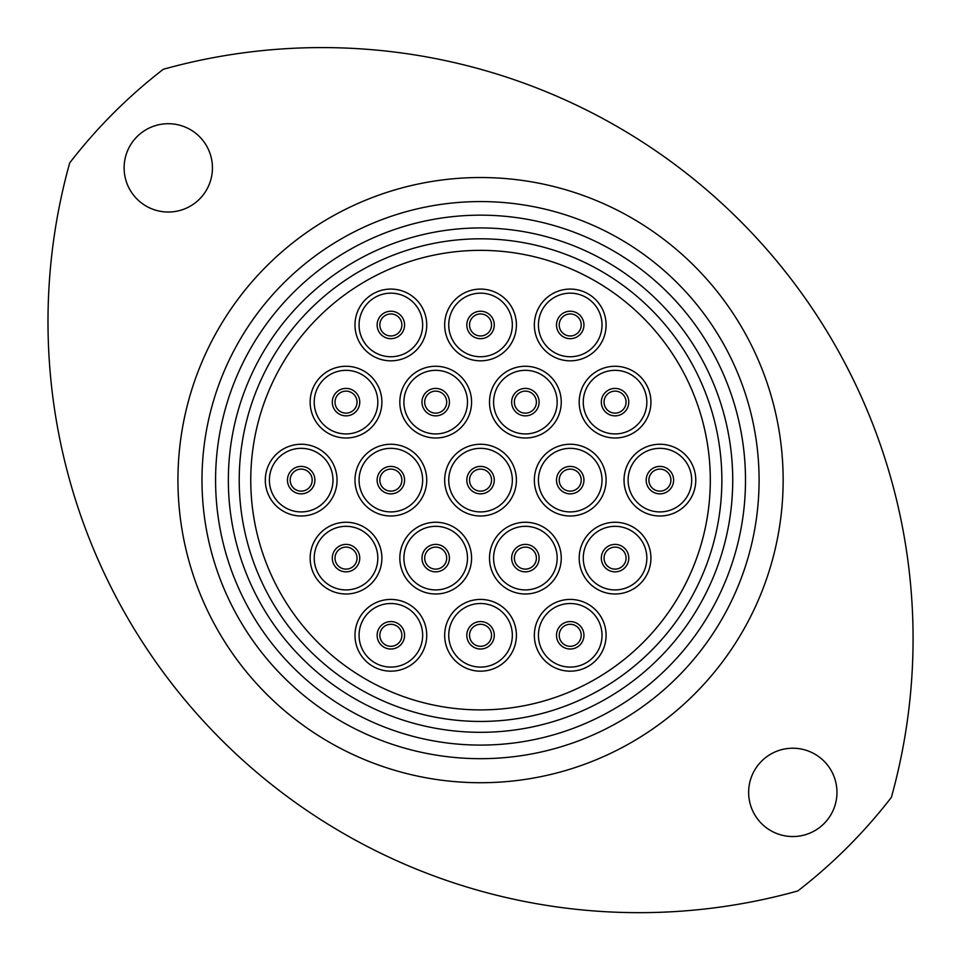 <?xml version="1.0" encoding="UTF-8"?>
<svg xmlns="http://www.w3.org/2000/svg" width="960" height="960" viewBox="0 0 960 960"><rect width="100%" height="100%" fill="white"/><g stroke="black" fill="none" stroke-linecap="round" stroke-linejoin="round"><path stroke-width="1.44" d="M836.964 792.384A44.16 44.16 0 0 0 792.804 748.224A44.16 44.16 0 0 0 748.644 792.384A44.16 44.16 0 0 0 792.804 836.544A44.16 44.16 0 0 0 836.964 792.384M212.436 167.868A44.16 44.16 0 0 0 168.276 123.708A44.16 44.16 0 0 0 124.116 167.868A44.16 44.16 0 0 0 168.276 212.028A44.16 44.16 0 0 0 212.436 167.868M69.696 162.9A591.072 591.072 0 0 0 797.76 890.964A519.06 519.06 0 0 0 891.372 797.352A591.072 591.072 0 0 0 163.308 69.288A519.06 519.06 0 0 0 69.696 162.9M215.58 480.132A264.96 264.96 0 0 0 480.54 745.092A264.96 264.96 0 0 0 745.5 480.132A264.96 264.96 0 0 0 480.54 215.16A264.96 264.96 0 0 0 215.58 480.132M759.084 480.132A278.556 278.556 0 0 1 480.54 758.676A278.556 278.556 0 0 1 201.984 480.132A278.556 278.556 0 0 1 480.54 201.576A278.556 278.556 0 0 1 759.084 480.132M239.22 480.132A241.32 241.32 0 0 0 480.54 721.452A241.32 241.32 0 0 0 721.86 480.132A241.32 241.32 0 0 0 480.54 238.812A241.32 241.32 0 0 0 239.22 480.132A241.32 241.32 0 0 1 480.54 238.812A241.32 241.32 0 0 1 721.86 480.132M559.212 324.948A11.004 11.004 0 0 0 570.216 335.964A11.004 11.004 0 0 0 581.22 324.948A11.004 11.004 0 0 0 570.216 313.944A11.004 11.004 0 0 0 559.212 324.948A11.004 11.004 0 0 1 570.216 313.944A11.004 11.004 0 0 1 581.22 324.948M469.536 324.948A11.004 11.004 0 0 0 480.54 335.964A11.004 11.004 0 0 0 491.544 324.948A11.004 11.004 0 0 0 480.54 313.944A11.004 11.004 0 0 0 469.536 324.948A11.004 11.004 0 0 1 480.54 313.944A11.004 11.004 0 0 1 491.544 324.948M379.848 324.948A11.004 11.004 0 0 0 390.864 335.964A11.004 11.004 0 0 0 401.868 324.948A11.004 11.004 0 0 0 390.864 313.944A11.004 11.004 0 0 0 379.848 324.948A11.004 11.004 0 0 1 390.864 313.944A11.004 11.004 0 0 1 401.868 324.948M335.016 402.132A11.004 11.004 0 0 0 346.02 413.136A11.004 11.004 0 0 0 357.024 402.132A11.004 11.004 0 0 0 346.02 391.128A11.004 11.004 0 0 0 335.016 402.132A11.004 11.004 0 0 1 346.02 391.128A11.004 11.004 0 0 1 357.024 402.132M514.368 402.132A11.004 11.004 0 0 0 525.384 413.136A11.004 11.004 0 0 0 536.388 402.132A11.004 11.004 0 0 0 525.384 391.128A11.004 11.004 0 0 0 514.368 402.132A11.004 11.004 0 0 1 525.384 391.128A11.004 11.004 0 0 1 536.388 402.132M424.692 402.132A11.004 11.004 0 0 0 435.696 413.136A11.004 11.004 0 0 0 446.7 402.132A11.004 11.004 0 0 0 435.696 391.128A11.004 11.004 0 0 0 424.692 402.132A11.004 11.004 0 0 1 435.696 391.128A11.004 11.004 0 0 1 446.7 402.132M604.056 402.132A11.004 11.004 0 0 0 615.06 413.136A11.004 11.004 0 0 0 626.064 402.132A11.004 11.004 0 0 0 615.06 391.128A11.004 11.004 0 0 0 604.056 402.132A11.004 11.004 0 0 1 615.06 391.128A11.004 11.004 0 0 1 626.064 402.132M648.888 480.132A11.004 11.004 0 0 0 659.904 491.136A11.004 11.004 0 0 0 670.908 480.132A11.004 11.004 0 0 0 659.904 469.116A11.004 11.004 0 0 0 648.888 480.132A11.004 11.004 0 0 1 659.904 469.116A11.004 11.004 0 0 1 670.908 480.132M559.212 480.132A11.004 11.004 0 0 0 570.216 491.136A11.004 11.004 0 0 0 581.22 480.132A11.004 11.004 0 0 0 570.216 469.116A11.004 11.004 0 0 0 559.212 480.132A11.004 11.004 0 0 1 570.216 469.116A11.004 11.004 0 0 1 581.22 480.132M379.848 480.132A11.004 11.004 0 0 0 390.864 491.136A11.004 11.004 0 0 0 401.868 480.132A11.004 11.004 0 0 0 390.864 469.116A11.004 11.004 0 0 0 379.848 480.132A11.004 11.004 0 0 1 390.864 469.116A11.004 11.004 0 0 1 401.868 480.132M290.172 480.132A11.004 11.004 0 0 0 301.176 491.136A11.004 11.004 0 0 0 312.18 480.132A11.004 11.004 0 0 0 301.176 469.116A11.004 11.004 0 0 0 290.172 480.132A11.004 11.004 0 0 1 301.176 469.116A11.004 11.004 0 0 1 312.18 480.132M335.016 558.12A11.004 11.004 0 0 0 346.02 569.124A11.004 11.004 0 0 0 357.024 558.12A11.004 11.004 0 0 0 346.02 547.116A11.004 11.004 0 0 0 335.016 558.12A11.004 11.004 0 0 1 346.02 547.116A11.004 11.004 0 0 1 357.024 558.12M424.692 558.12A11.004 11.004 0 0 0 435.696 569.124A11.004 11.004 0 0 0 446.7 558.12A11.004 11.004 0 0 0 435.696 547.116A11.004 11.004 0 0 0 424.692 558.12A11.004 11.004 0 0 1 435.696 547.116A11.004 11.004 0 0 1 446.7 558.12M514.368 558.12A11.004 11.004 0 0 0 525.384 569.124A11.004 11.004 0 0 0 536.388 558.12A11.004 11.004 0 0 0 525.384 547.116A11.004 11.004 0 0 0 514.368 558.12A11.004 11.004 0 0 1 525.384 547.116A11.004 11.004 0 0 1 536.388 558.12M604.056 558.12A11.004 11.004 0 0 0 615.06 569.124A11.004 11.004 0 0 0 626.064 558.12A11.004 11.004 0 0 0 615.06 547.116A11.004 11.004 0 0 0 604.056 558.12A11.004 11.004 0 0 1 615.06 547.116A11.004 11.004 0 0 1 626.064 558.12M559.212 635.304A11.004 11.004 0 0 0 570.216 646.308A11.004 11.004 0 0 0 581.22 635.304A11.004 11.004 0 0 0 570.216 624.288A11.004 11.004 0 0 0 559.212 635.304A11.004 11.004 0 0 1 570.216 624.288A11.004 11.004 0 0 1 581.22 635.304M469.536 635.304A11.004 11.004 0 0 0 480.54 646.308A11.004 11.004 0 0 0 491.544 635.304A11.004 11.004 0 0 0 480.54 624.288A11.004 11.004 0 0 0 469.536 635.304A11.004 11.004 0 0 1 480.54 624.288A11.004 11.004 0 0 1 491.544 635.304M379.848 635.304A11.004 11.004 0 0 0 390.864 646.308A11.004 11.004 0 0 0 401.868 635.304A11.004 11.004 0 0 0 390.864 624.288A11.004 11.004 0 0 0 379.848 635.304A11.004 11.004 0 0 1 390.864 624.288A11.004 11.004 0 0 1 401.868 635.304M534.348 324.948A35.868 35.868 0 0 1 570.216 289.08A35.868 35.868 0 0 1 606.096 324.948A35.868 35.868 0 0 1 570.216 360.828A35.868 35.868 0 0 1 534.348 324.948M444.672 324.948A35.868 35.868 0 0 1 480.54 289.08A35.868 35.868 0 0 1 516.408 324.948A35.868 35.868 0 0 1 480.54 360.828A35.868 35.868 0 0 1 444.672 324.948M354.984 324.948A35.868 35.868 0 0 1 390.864 289.08A35.868 35.868 0 0 1 426.732 324.948A35.868 35.868 0 0 1 390.864 360.828A35.868 35.868 0 0 1 354.984 324.948M310.152 402.132A35.868 35.868 0 0 1 346.02 366.264A35.868 35.868 0 0 1 381.888 402.132A35.868 35.868 0 0 1 346.02 438A35.868 35.868 0 0 1 310.152 402.132M489.504 402.132A35.868 35.868 0 0 1 525.384 366.264A35.868 35.868 0 0 1 561.252 402.132A35.868 35.868 0 0 1 525.384 438A35.868 35.868 0 0 1 489.504 402.132M399.828 402.132A35.868 35.868 0 0 1 435.696 366.264A35.868 35.868 0 0 1 471.576 402.132A35.868 35.868 0 0 1 435.696 438A35.868 35.868 0 0 1 399.828 402.132M579.192 402.132A35.868 35.868 0 0 1 615.06 366.264A35.868 35.868 0 0 1 650.928 402.132A35.868 35.868 0 0 1 615.06 438A35.868 35.868 0 0 1 579.192 402.132M624.024 480.132A35.868 35.868 0 0 1 659.904 444.252A35.868 35.868 0 0 1 695.772 480.132A35.868 35.868 0 0 1 659.904 516A35.868 35.868 0 0 1 624.024 480.132M534.348 480.132A35.868 35.868 0 0 1 570.216 444.252A35.868 35.868 0 0 1 606.096 480.132A35.868 35.868 0 0 1 570.216 516A35.868 35.868 0 0 1 534.348 480.132M354.984 480.132A35.868 35.868 0 0 1 390.864 444.252A35.868 35.868 0 0 1 426.732 480.132A35.868 35.868 0 0 1 390.864 516A35.868 35.868 0 0 1 354.984 480.132M265.308 480.132A35.868 35.868 0 0 1 301.176 444.252A35.868 35.868 0 0 1 337.056 480.132A35.868 35.868 0 0 1 301.176 516A35.868 35.868 0 0 1 265.308 480.132M310.152 558.12A35.868 35.868 0 0 1 346.02 522.252A35.868 35.868 0 0 1 381.888 558.12A35.868 35.868 0 0 1 346.02 593.988A35.868 35.868 0 0 1 310.152 558.12M399.828 558.12A35.868 35.868 0 0 1 435.696 522.252A35.868 35.868 0 0 1 471.576 558.12A35.868 35.868 0 0 1 435.696 593.988A35.868 35.868 0 0 1 399.828 558.12M489.504 558.12A35.868 35.868 0 0 1 525.384 522.252A35.868 35.868 0 0 1 561.252 558.12A35.868 35.868 0 0 1 525.384 593.988A35.868 35.868 0 0 1 489.504 558.12M579.192 558.12A35.868 35.868 0 0 1 615.06 522.252A35.868 35.868 0 0 1 650.928 558.12A35.868 35.868 0 0 1 615.06 593.988A35.868 35.868 0 0 1 579.192 558.12M534.348 635.304A35.868 35.868 0 0 1 570.216 599.424A35.868 35.868 0 0 1 606.096 635.304A35.868 35.868 0 0 1 570.216 671.172A35.868 35.868 0 0 1 534.348 635.304M444.672 635.304A35.868 35.868 0 0 1 480.54 599.424A35.868 35.868 0 0 1 516.408 635.304A35.868 35.868 0 0 1 480.54 671.172A35.868 35.868 0 0 1 444.672 635.304M354.984 635.304A35.868 35.868 0 0 1 390.864 599.424A35.868 35.868 0 0 1 426.732 635.304A35.868 35.868 0 0 1 390.864 671.172A35.868 35.868 0 0 1 354.984 635.304M469.536 480.132A11.004 11.004 0 0 0 480.54 491.136A11.004 11.004 0 0 0 491.544 480.132A11.004 11.004 0 0 0 480.54 469.116A11.004 11.004 0 0 0 469.536 480.132A11.004 11.004 0 0 1 480.54 469.116A11.004 11.004 0 0 1 491.544 480.132M444.672 480.132A35.868 35.868 0 0 1 480.54 444.252A35.868 35.868 0 0 1 516.408 480.132A35.868 35.868 0 0 1 480.54 516A35.868 35.868 0 0 1 444.672 480.132M710.304 480.132A229.776 229.776 0 0 1 480.54 709.896A229.776 229.776 0 0 1 250.764 480.132A229.776 229.776 0 0 1 480.54 250.356A229.776 229.776 0 0 1 710.304 480.132M289.416 607.668A229.776 229.776 0 0 1 353.004 288.996A229.776 229.776 0 0 1 671.664 352.584A229.776 229.776 0 0 1 608.076 671.256A229.776 229.776 0 0 1 289.416 607.668M681.276 346.176A241.32 241.32 0 0 1 614.484 680.856A241.32 241.32 0 0 1 279.804 614.076M177.936 480.132A302.604 302.604 0 0 1 480.54 177.528A302.604 302.604 0 0 1 783.144 480.132A302.604 302.604 0 0 1 480.54 782.724A302.604 302.604 0 0 1 177.936 480.132M732.732 480.132A252.192 252.192 0 0 1 480.54 732.312A252.192 252.192 0 0 1 228.348 480.132A252.192 252.192 0 0 1 480.54 227.94A252.192 252.192 0 0 1 732.732 480.132M602.016 324.948A31.8 31.8 0 0 0 570.216 293.16A31.8 31.8 0 0 0 538.428 324.948A31.8 31.8 0 0 0 570.216 356.748A31.8 31.8 0 0 0 602.016 324.948M512.34 324.948A31.8 31.8 0 0 0 480.54 293.16A31.8 31.8 0 0 0 448.74 324.948A31.8 31.8 0 0 0 480.54 356.748A31.8 31.8 0 0 0 512.34 324.948M422.652 324.948A31.8 31.8 0 0 0 390.864 293.16A31.8 31.8 0 0 0 359.064 324.948A31.8 31.8 0 0 0 390.864 356.748A31.8 31.8 0 0 0 422.652 324.948M377.82 402.132A31.8 31.8 0 0 0 346.02 370.332A31.8 31.8 0 0 0 314.22 402.132A31.8 31.8 0 0 0 346.02 433.932A31.8 31.8 0 0 0 377.82 402.132M557.172 402.132A31.8 31.8 0 0 0 525.384 370.332A31.8 31.8 0 0 0 493.584 402.132A31.8 31.8 0 0 0 525.384 433.932A31.8 31.8 0 0 0 557.172 402.132M467.496 402.132A31.8 31.8 0 0 0 435.696 370.332A31.8 31.8 0 0 0 403.908 402.132A31.8 31.8 0 0 0 435.696 433.932A31.8 31.8 0 0 0 467.496 402.132M646.848 402.132A31.8 31.8 0 0 0 615.06 370.332A31.8 31.8 0 0 0 583.26 402.132A31.8 31.8 0 0 0 615.06 433.932A31.8 31.8 0 0 0 646.848 402.132M691.692 480.132A31.8 31.8 0 0 0 659.904 448.332A31.8 31.8 0 0 0 628.104 480.132A31.8 31.8 0 0 0 659.904 511.92A31.8 31.8 0 0 0 691.692 480.132M602.016 480.132A31.8 31.8 0 0 0 570.216 448.332A31.8 31.8 0 0 0 538.428 480.132A31.8 31.8 0 0 0 570.216 511.92A31.8 31.8 0 0 0 602.016 480.132M422.652 480.132A31.8 31.8 0 0 0 390.864 448.332A31.8 31.8 0 0 0 359.064 480.132A31.8 31.8 0 0 0 390.864 511.92A31.8 31.8 0 0 0 422.652 480.132M332.976 480.132A31.8 31.8 0 0 0 301.176 448.332A31.8 31.8 0 0 0 269.388 480.132A31.8 31.8 0 0 0 301.176 511.92A31.8 31.8 0 0 0 332.976 480.132M377.82 558.12A31.8 31.8 0 0 0 346.02 526.32A31.8 31.8 0 0 0 314.22 558.12A31.8 31.8 0 0 0 346.02 589.92A31.8 31.8 0 0 0 377.82 558.12M467.496 558.12A31.8 31.8 0 0 0 435.696 526.32A31.8 31.8 0 0 0 403.908 558.12A31.8 31.8 0 0 0 435.696 589.92A31.8 31.8 0 0 0 467.496 558.12M557.172 558.12A31.8 31.8 0 0 0 525.384 526.32A31.8 31.8 0 0 0 493.584 558.12A31.8 31.8 0 0 0 525.384 589.92A31.8 31.8 0 0 0 557.172 558.12M646.848 558.12A31.8 31.8 0 0 0 615.06 526.32A31.8 31.8 0 0 0 583.26 558.12A31.8 31.8 0 0 0 615.06 589.92A31.8 31.8 0 0 0 646.848 558.12M602.016 635.304A31.8 31.8 0 0 0 570.216 603.504A31.8 31.8 0 0 0 538.428 635.304A31.8 31.8 0 0 0 570.216 667.092A31.8 31.8 0 0 0 602.016 635.304M512.34 635.304A31.8 31.8 0 0 0 480.54 603.504A31.8 31.8 0 0 0 448.74 635.304A31.8 31.8 0 0 0 480.54 667.092A31.8 31.8 0 0 0 512.34 635.304M422.652 635.304A31.8 31.8 0 0 0 390.864 603.504A31.8 31.8 0 0 0 359.064 635.304A31.8 31.8 0 0 0 390.864 667.092A31.8 31.8 0 0 0 422.652 635.304M583.944 324.948A13.728 13.728 0 0 1 570.216 338.676A13.728 13.728 0 0 1 556.5 324.948A13.728 13.728 0 0 1 570.216 311.232A13.728 13.728 0 0 1 583.944 324.948M494.268 324.948A13.728 13.728 0 0 1 480.54 338.676A13.728 13.728 0 0 1 466.812 324.948A13.728 13.728 0 0 1 480.54 311.232A13.728 13.728 0 0 1 494.268 324.948M404.58 324.948A13.728 13.728 0 0 1 390.864 338.676A13.728 13.728 0 0 1 377.136 324.948A13.728 13.728 0 0 1 390.864 311.232A13.728 13.728 0 0 1 404.58 324.948M359.748 402.132A13.728 13.728 0 0 1 346.02 415.86A13.728 13.728 0 0 1 332.292 402.132A13.728 13.728 0 0 1 346.02 388.404A13.728 13.728 0 0 1 359.748 402.132M539.1 402.132A13.728 13.728 0 0 1 525.384 415.86A13.728 13.728 0 0 1 511.656 402.132A13.728 13.728 0 0 1 525.384 388.404A13.728 13.728 0 0 1 539.1 402.132M449.424 402.132A13.728 13.728 0 0 1 435.696 415.86A13.728 13.728 0 0 1 421.98 402.132A13.728 13.728 0 0 1 435.696 388.404A13.728 13.728 0 0 1 449.424 402.132M628.776 402.132A13.728 13.728 0 0 1 615.06 415.86A13.728 13.728 0 0 1 601.332 402.132A13.728 13.728 0 0 1 615.06 388.404A13.728 13.728 0 0 1 628.776 402.132M673.62 480.132A13.728 13.728 0 0 1 659.904 493.848A13.728 13.728 0 0 1 646.176 480.132A13.728 13.728 0 0 1 659.904 466.404A13.728 13.728 0 0 1 673.62 480.132M583.944 480.132A13.728 13.728 0 0 1 570.216 493.848A13.728 13.728 0 0 1 556.5 480.132A13.728 13.728 0 0 1 570.216 466.404A13.728 13.728 0 0 1 583.944 480.132M404.58 480.132A13.728 13.728 0 0 1 390.864 493.848A13.728 13.728 0 0 1 377.136 480.132A13.728 13.728 0 0 1 390.864 466.404A13.728 13.728 0 0 1 404.58 480.132M314.904 480.132A13.728 13.728 0 0 1 301.176 493.848A13.728 13.728 0 0 1 287.46 480.132A13.728 13.728 0 0 1 301.176 466.404A13.728 13.728 0 0 1 314.904 480.132M359.748 558.12A13.728 13.728 0 0 1 346.02 571.848A13.728 13.728 0 0 1 332.292 558.12A13.728 13.728 0 0 1 346.02 544.392A13.728 13.728 0 0 1 359.748 558.12M449.424 558.12A13.728 13.728 0 0 1 435.696 571.848A13.728 13.728 0 0 1 421.98 558.12A13.728 13.728 0 0 1 435.696 544.392A13.728 13.728 0 0 1 449.424 558.12M539.1 558.12A13.728 13.728 0 0 1 525.384 571.848A13.728 13.728 0 0 1 511.656 558.12A13.728 13.728 0 0 1 525.384 544.392A13.728 13.728 0 0 1 539.1 558.12M628.776 558.12A13.728 13.728 0 0 1 615.06 571.848A13.728 13.728 0 0 1 601.332 558.12A13.728 13.728 0 0 1 615.06 544.392A13.728 13.728 0 0 1 628.776 558.12M583.944 635.304A13.728 13.728 0 0 1 570.216 649.02A13.728 13.728 0 0 1 556.5 635.304A13.728 13.728 0 0 1 570.216 621.576A13.728 13.728 0 0 1 583.944 635.304M494.268 635.304A13.728 13.728 0 0 1 480.54 649.02A13.728 13.728 0 0 1 466.812 635.304A13.728 13.728 0 0 1 480.54 621.576A13.728 13.728 0 0 1 494.268 635.304M404.58 635.304A13.728 13.728 0 0 1 390.864 649.02A13.728 13.728 0 0 1 377.136 635.304A13.728 13.728 0 0 1 390.864 621.576A13.728 13.728 0 0 1 404.58 635.304M512.34 480.132A31.8 31.8 0 0 0 480.54 448.332A31.8 31.8 0 0 0 448.74 480.132A31.8 31.8 0 0 0 480.54 511.92A31.8 31.8 0 0 0 512.34 480.132M494.268 480.132A13.728 13.728 0 0 1 480.54 493.848A13.728 13.728 0 0 1 466.812 480.132A13.728 13.728 0 0 1 480.54 466.404A13.728 13.728 0 0 1 494.268 480.132"/></g></svg>
